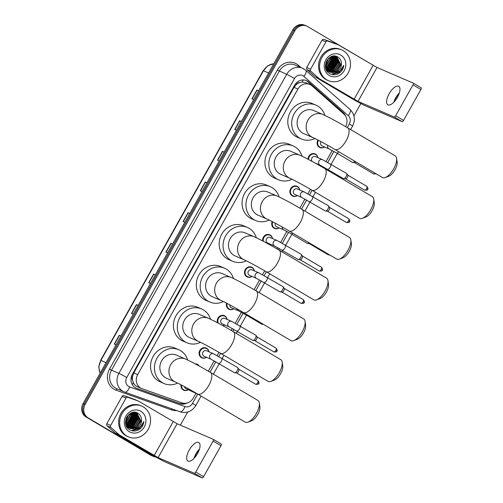 <?xml version="1.0" encoding="UTF-8"?>
<svg xmlns="http://www.w3.org/2000/svg" width="503" height="503" viewBox="0 0 503 503"><rect width="100%" height="100%" fill="white"/><g stroke="black" fill="none" stroke-linecap="round" stroke-linejoin="round"><path stroke-width="0.75" d="M324.554 147.008A5.363 4.867 -66.7 0 1 319.933 147.568A5.363 4.867 -66.7 0 1 319.436 147.316A5.363 4.867 -66.7 0 1 317.934 140.041M308.031 159.212A5.363 4.867 -66.7 0 1 315.098 153.893A5.363 4.867 -66.7 0 1 315.601 154.151A5.363 4.867 -66.7 0 1 317.865 157.64M297.323 195.535A5.363 4.867 -66.7 0 1 292.696 196.101A5.363 4.867 -66.7 0 1 292.199 195.849A5.363 4.867 -66.7 0 1 290.483 188.971A5.363 4.867 -66.7 0 1 296.946 186.248A5.363 4.867 -66.7 0 1 297.443 186.5A5.363 4.867 -66.7 0 1 299.706 189.996M279.165 227.89A5.363 4.867 -66.7 0 1 274.544 228.456A5.363 4.867 -66.7 0 1 274.041 228.199A5.363 4.867 -66.7 0 1 272.205 221.578M262.711 240.968A5.363 4.867 -66.7 0 1 264.597 235.731A5.363 4.867 -66.7 0 1 269.709 234.782A5.363 4.867 -66.7 0 1 270.212 235.033A5.363 4.867 -66.7 0 1 272.475 238.529M270.086 244.068A5.363 4.867 -66.7 0 1 269.294 244.527M251.934 276.424A5.363 4.867 -66.7 0 1 247.306 276.983A5.363 4.867 -66.7 0 1 246.81 276.732A5.363 4.867 -66.7 0 1 245.093 269.853A5.363 4.867 -66.7 0 1 251.55 267.131A5.363 4.867 -66.7 0 1 252.053 267.389A5.363 4.867 -66.7 0 1 254.317 270.878M233.776 308.779A5.363 4.867 -66.7 0 1 229.154 309.339A5.363 4.867 -66.7 0 1 228.651 309.087A5.363 4.867 -66.7 0 1 226.564 303.164M217.573 322.819A5.363 4.867 -66.7 0 1 218.843 316.972A5.363 4.867 -66.7 0 1 224.319 315.664A5.363 4.867 -66.7 0 1 224.816 315.915A5.363 4.867 -66.7 0 1 227.086 319.411M224.696 324.951A5.363 4.867 -66.7 0 1 222.98 325.743M206.538 357.306A5.363 4.867 -66.7 0 1 201.917 357.872A5.363 4.867 -66.7 0 1 201.42 357.614A5.363 4.867 -66.7 0 1 199.704 350.742A5.363 4.867 -66.7 0 1 206.161 348.019A5.363 4.867 -66.7 0 1 206.664 348.271A5.363 4.867 -66.7 0 1 208.927 351.767M195.177 363.832A5.363 4.867 -66.7 0 1 197.082 364.197A5.363 4.867 -66.7 0 1 197.585 364.449A5.363 4.867 -66.7 0 1 199.138 365.977M188.386 389.662A5.363 4.867 -66.7 0 1 183.765 390.227A5.363 4.867 -66.7 0 1 183.262 389.97A5.363 4.867 -66.7 0 1 181.005 384.789M345.618 126.599A10.06 9.123 113.3 0 0 343.951 114.143L311.992 85.868A10.06 9.123 113.3 0 0 310.703 84.932A10.06 9.123 113.3 0 0 309.766 84.454A10.06 9.123 113.3 0 0 297.921 89.044L137.671 374.609A10.06 9.123 113.3 0 0 141.557 388.492A10.06 9.123 113.3 0 0 142.06 388.693L181.935 402.859A10.06 9.123 113.3 0 0 193.271 398.074L196.019 393.176M132.547 380.18A10.06 9.123 -66.7 0 1 132.541 376.389L132.452 376.546A3.351 3.043 113.3 0 0 132.547 380.18L133.333 382.676C134.251 384.707 135.753 386.103 137.847 386.876M309.766 84.454L305.623 82.668L302.014 82.09L299.518 82.63A3.351 3.043 113.3 0 0 296.412 84.378A10.06 0.484 -150.7 0 0 295.512 83.85M296.412 84.378L296.324 84.529A10.06 9.123 -66.7 0 1 299.518 82.63M296.324 84.529L294.022 87.365L133.773 372.93L132.541 376.389M208.361 371.183L214.177 360.821M217.133 355.558L218.931 352.345M231.235 330.421L232.336 328.465M235.285 323.203L241.415 312.288M254.116 289.653L259.567 279.938M262.522 274.669L264.685 270.821M276.99 248.891L277.725 247.583M280.68 242.32L286.804 231.405M299.863 208.129L304.956 199.05M307.911 193.787L310.433 189.291M322.737 167.367L323.115 166.694M326.07 161.432L332.194 150.523M345.674 116.231A10.06 9.123 113.3 0 0 343.209 112.578L308.685 82.033A10.06 9.123 113.3 0 0 307.396 81.09A10.06 9.123 113.3 0 0 306.459 80.618A10.06 9.123 113.3 0 0 294.613 85.208L132.39 374.282A10.06 9.123 113.3 0 0 136.275 388.171A10.06 9.123 113.3 0 0 136.778 388.366L179.854 403.67A10.06 9.123 113.3 0 0 186.984 403.054M305.931 80.411A10.06 9.123 -66.7 0 1 306.358 80.643A10.06 9.123 -66.7 0 1 307.647 81.587L342.172 112.131A10.06 9.123 -66.7 0 1 343.719 113.942M155.961 457.082A10.06 9.123 -66.7 0 1 153.528 456.447A10.06 9.123 -66.7 0 1 152.591 455.97L88.1 417.867A10.06 9.123 -66.7 0 1 85.152 404.456L294.903 30.696A10.06 9.123 -66.7 0 1 306.742 26.106A10.06 9.123 -66.7 0 1 307.679 26.584L372.17 64.686A10.06 9.123 -66.7 0 1 373.383 65.553M360.846 103.536L353.936 115.841M187.745 411.995L180.363 425.148M153.528 456.447L151.453 455.555A10.06 9.123 -66.7 0 1 150.516 455.077L86.032 416.968A10.06 9.123 -66.7 0 1 83.083 403.563L292.828 29.803L293.865 30.249A10.06 9.123 -66.7 0 1 305.705 25.659A10.06 9.123 -66.7 0 0 293.865 30.249L84.114 404.01L293.865 30.249L294.903 30.696M86.032 416.968L87.063 417.415A10.06 9.123 -66.7 0 1 84.114 404.01A10.06 9.123 -66.7 0 0 87.063 417.415L151.554 455.523L88.1 417.867M152.491 456.001A10.06 9.123 -66.7 0 1 151.554 455.523A10.06 9.123 -66.7 0 0 152.491 456.001M184.205 403.324A10.06 9.123 -66.7 0 1 178.816 403.224L136.778 388.366M120.921 336.13L119.211 335.325L114.294 344.083L116.036 344.838M120.953 336.073L119.211 335.325M138.13 305.472L136.414 304.661L131.497 313.426L133.245 314.174M138.162 305.415L136.414 304.661M155.333 274.808L153.622 274.003L148.706 282.761L150.447 283.516M155.364 274.751L153.622 274.003M172.542 244.15L170.825 243.345L165.908 252.104L167.656 252.852M172.573 244.093L170.825 243.345M258.567 90.848L256.857 90.043L251.94 98.802L253.682 99.55M258.599 90.792L256.857 90.043M241.365 121.506L239.648 120.701L234.731 129.46L236.479 130.214M241.396 121.456L239.648 120.701M224.156 152.17L222.445 151.359L217.529 160.124L219.27 160.872M224.187 152.113L222.445 151.359M206.953 182.828L205.237 182.023L200.32 190.782L202.068 191.536M206.984 182.771L205.237 182.023M189.744 213.486L188.034 212.681L183.117 221.446L184.859 222.194M189.776 213.435L188.034 212.681M292.828 29.803A10.06 9.123 -66.7 0 1 304.673 25.213L306.742 26.106M399.288 93.162A13.411 5.608 -59.4 0 0 395.974 97.959A13.411 5.608 -59.4 0 0 394.101 101.939M393.849 102.203A10.726 4.489 120.6 0 1 395.798 97.689A10.726 4.489 120.6 0 1 399.395 92.816M397.439 97.331A10.726 4.489 -59.4 0 0 398.753 86.309A10.726 4.489 -59.4 0 0 389.146 93.759A10.726 4.489 -59.4 0 0 387.838 104.781A10.726 4.489 -59.4 0 0 397.439 97.331M310.59 69.188A1.679 1.522 113.3 0 0 310.867 71.263L319.135 78.581A1.679 1.522 113.3 0 0 319.348 78.738L315.463 77.06A1.679 1.522 -66.7 0 1 315.249 76.902L306.981 69.59A1.679 1.522 -66.7 0 1 306.704 67.509L310.59 69.188L325.913 41.881L322.027 40.209A1.679 1.522 -66.7 0 1 323.913 39.41L334.231 43.076A1.679 1.522 -66.7 0 1 334.394 43.145M306.704 67.509L322.027 40.209M315.463 77.06L350.214 97.595A13.411 0.648 -150.7 0 0 365.888 106.026L402.048 121.607L394.189 116.96L358.023 101.38L319.348 78.738M413.259 83.127L421.061 87.736A1.679 0.698 120.6 0 1 421.093 87.748A1.679 0.698 120.6 0 1 420.885 89.471L413.026 84.825A1.679 0.698 -59.4 0 0 413.227 83.102A1.679 0.698 -59.4 0 0 413.196 83.089L377.03 67.503L338.362 44.861A1.679 1.522 113.3 0 0 338.117 44.748L327.805 41.089A1.679 1.522 113.3 0 0 325.913 41.881M394.189 116.96A1.679 0.698 -59.4 0 0 395.654 115.778L403.519 120.424L420.885 89.471M403.519 120.424A1.679 0.698 120.6 0 1 402.048 121.607M395.654 115.778L413.026 84.825M326.824 79.876A16.762 15.203 -66.7 0 1 321.461 58.386A16.762 15.203 -66.7 0 1 341.65 49.885A16.762 15.203 -66.7 0 1 343.216 50.677A16.762 15.203 -66.7 0 1 348.579 72.168A16.762 15.203 -66.7 0 1 328.39 80.669A16.762 15.203 -66.7 0 1 326.824 79.876M328.39 80.669L327.352 80.222A16.762 15.203 -66.7 0 1 325.793 79.43A16.762 15.203 -66.7 0 1 320.424 57.939A16.762 15.203 -66.7 0 1 340.613 49.439L341.65 49.885M340.481 72.231C342.398 70.319 343.499 68.012 343.782 65.315C342.222 70.2 338.959 72.74 333.998 72.935A8.381 7.602 -66.7 0 0 341.443 63.768C341.399 60.882 340.286 58.688 338.11 57.185C329.214 51.01 319.921 68.301 329.484 73.463C333.244 75.544 336.909 75.136 340.481 72.231M340.757 55.053A11.732 10.645 -66.7 0 1 344.197 70.697A11.732 10.645 -66.7 0 1 329.283 75.494A11.732 10.645 -66.7 0 1 325.843 59.857A11.732 10.645 -66.7 0 1 340.757 55.053M328.685 71.671L329.346 71.923M329.522 71.973L335.822 71.061L340.135 63.856L336.727 56.946L336.13 56.632M326.334 69.835L329.503 72.004M329.672 72.061L336.149 71.206L340.462 63.994L337.048 57.084L332.156 56.336M327.39 71.112L328.05 71.363M328.22 71.413L328.742 71.545M328.918 71.583L334.526 70.508L338.84 63.296L335.457 56.405M329.069 71.684L334.853 70.646L339.167 63.441L335.627 56.455M327.623 71.024L328.163 71.105M328.346 71.124L333.231 69.948L337.544 62.737L334.759 56.248M327.082 70.942L327.598 71.086M327.767 71.13L328.308 71.225M328.49 71.25L333.558 70.087L337.871 62.881L334.935 56.279M327.805 70.596L331.936 69.389L336.249 62.183L334.023 56.173M327.189 70.69L327.749 70.734M327.937 70.734L332.257 69.527L336.57 62.322L334.212 56.185M327.302 69.992L330.641 68.829L334.954 61.624L333.25 56.179M327.422 70.15L330.961 68.968L335.275 61.762L333.451 56.166M326.831 69.295L329.346 68.27L333.652 61.064L332.439 56.279M326.944 69.477L329.666 68.408L333.979 61.203L332.646 56.242M326.409 68.49L328.044 67.71L332.357 60.505L331.596 56.518M326.51 68.704L328.371 67.855L332.684 60.643L331.81 56.443M326.051 67.54L326.749 67.157L331.062 59.945L330.678 56.914M326.133 67.792L327.076 67.295L331.389 60.09L330.917 56.801M325.774 66.39L329.767 59.392L329.666 57.518M325.837 66.698L330.094 59.53L329.93 57.342M325.667 65.308L328.805 58.191M326.24 61.762L326.485 61.234M325.85 63.108L327.29 59.876M336.293 56.701L333.954 56.053M325.441 66.176L329.182 71.828L329.981 72.231L337.123 71.621L341.443 63.768M326.164 61.951L325.661 64.868L329.503 71.967L333.998 72.935M335.306 56.317L334.822 56.072M335.47 56.367L334.992 56.141M325.661 64.774L328.402 58.568M328.956 67.075L332.345 59.304M330.251 67.628L333.64 59.863M331.546 68.188L334.935 60.423M332.841 68.748L336.23 60.982M334.143 69.307L337.526 61.536M331.534 74.406L337.5 72.966L339.487 71.382M325.674 64.503L328.208 58.763M327.786 67.867L332.169 59.637L332.125 57.977M329.081 68.427L333.464 60.197L333.42 58.537M330.377 68.986L334.759 60.756L334.715 59.096M331.672 69.546L336.054 61.316L336.01 59.656M332.967 70.099L337.356 61.875L337.312 60.215M331.295 74.331L337.337 72.897L338.808 71.803M336.633 74.406L338.632 73.451L343.782 65.315M396.584 158.351L397.137 162.129A9.217 3.854 120.6 0 1 395.012 169.807A9.217 3.854 120.6 0 1 388.813 176.22L385.229 177.565A12.569 5.256 -59.4 0 0 393.686 168.819A12.569 5.256 -59.4 0 0 396.584 158.351A12.569 5.256 -59.4 0 0 395.22 155.899L347.661 127.8A12.569 5.256 120.6 0 1 346.127 140.721A12.569 5.256 120.6 0 1 334.872 149.448L382.431 177.546A12.569 5.256 -59.4 0 0 385.229 177.565M312.791 137.526A12.569 11.406 113.3 0 1 311.615 136.929A12.569 11.406 113.3 0 1 307.93 120.173A12.569 11.406 113.3 0 1 322.737 114.433L313.665 110.522A12.569 11.406 113.3 0 0 298.518 116.903A12.569 11.406 113.3 0 0 302.542 133.018A12.569 11.406 113.3 0 0 303.711 133.616L312.791 137.526C315.614 138.683 327.063 144.789 334.872 149.448M314.872 138.495A18.435 16.725 -66.7 0 1 301.391 139.004A18.435 16.725 -66.7 0 1 299.675 138.13A18.435 16.725 -66.7 0 1 293.777 114.489A18.435 16.725 -66.7 0 1 315.985 105.14A18.435 16.725 -66.7 0 1 317.701 106.007A18.435 16.725 -66.7 0 1 324.919 115.426M301.391 139.004L297.506 137.325A18.435 16.725 -66.7 0 1 295.789 136.451A18.435 16.725 -66.7 0 1 289.885 112.81A18.435 16.725 -66.7 0 1 312.093 103.461L315.985 105.14M373.71 199.113L374.263 202.891A9.217 3.854 120.6 0 1 372.132 210.575A9.217 3.854 120.6 0 1 365.933 216.988L362.355 218.327A12.569 5.256 -59.4 0 0 370.812 209.581A12.569 5.256 -59.4 0 0 373.71 199.113A12.569 5.256 -59.4 0 0 372.346 196.667L324.787 168.568A12.569 5.256 120.6 0 1 323.253 181.482A12.569 5.256 120.6 0 1 311.998 190.209L359.551 218.308A12.569 5.256 -59.4 0 0 362.355 218.327M289.91 178.288A12.569 11.406 113.3 0 1 288.741 177.691A12.569 11.406 113.3 0 1 285.056 160.935A12.569 11.406 113.3 0 1 299.863 155.194L290.784 151.29A12.569 11.406 113.3 0 0 275.644 157.665A12.569 11.406 113.3 0 0 279.668 173.78A12.569 11.406 113.3 0 0 280.837 174.378L289.91 178.288C292.74 179.445 304.189 185.557 311.998 190.209M291.991 179.257A18.435 16.725 -66.7 0 1 278.517 179.766A18.435 16.725 -66.7 0 1 276.801 178.892A18.435 16.725 -66.7 0 1 270.897 155.251A18.435 16.725 -66.7 0 1 293.111 145.901A18.435 16.725 -66.7 0 1 294.827 146.775A18.435 16.725 -66.7 0 1 302.039 156.194M278.517 179.766L274.625 178.093A18.435 16.725 -66.7 0 1 272.909 177.219A18.435 16.725 -66.7 0 1 267.011 153.578A18.435 16.725 -66.7 0 1 289.219 144.223L293.111 145.901M350.836 239.874L351.383 243.659A9.217 3.854 120.6 0 1 349.258 251.337A9.217 3.854 120.6 0 1 343.059 257.75L339.481 259.089A12.569 5.256 -59.4 0 0 347.931 250.343A12.569 5.256 -59.4 0 0 350.836 239.874A12.569 5.256 -59.4 0 0 349.466 237.429L301.913 209.33A12.569 5.256 120.6 0 1 300.379 222.244A12.569 5.256 120.6 0 1 289.124 230.971L336.677 259.076A12.569 5.256 -59.4 0 0 339.481 259.089M267.036 219.05A12.569 11.406 113.3 0 1 265.867 218.459A12.569 11.406 113.3 0 1 262.182 201.697A12.569 11.406 113.3 0 1 276.983 195.963L267.91 192.052A12.569 11.406 113.3 0 0 252.77 198.427A12.569 11.406 113.3 0 0 256.794 214.548A12.569 11.406 113.3 0 0 257.964 215.139L267.036 219.05C269.866 220.207 281.315 226.319 289.124 230.971M269.118 220.025A18.435 16.725 -66.7 0 1 255.643 220.528A18.435 16.725 -66.7 0 1 253.927 219.654A18.435 16.725 -66.7 0 1 248.023 196.013A18.435 16.725 -66.7 0 1 270.23 186.663A18.435 16.725 -66.7 0 1 271.947 187.537A18.435 16.725 -66.7 0 1 279.165 196.956M255.643 220.528L251.751 218.855A18.435 16.725 -66.7 0 1 250.035 217.981A18.435 16.725 -66.7 0 1 244.137 194.34A18.435 16.725 -66.7 0 1 266.345 184.991L270.23 186.663M327.956 280.636L328.509 284.421A9.217 3.854 120.6 0 1 326.384 292.098A9.217 3.854 120.6 0 1 320.185 298.512L316.607 299.851A12.569 5.256 -59.4 0 0 325.057 291.111A12.569 5.256 -59.4 0 0 327.956 280.636A12.569 5.256 -59.4 0 0 326.592 278.19L279.039 250.092A12.569 5.256 120.6 0 1 277.505 263.012A12.569 5.256 120.6 0 1 266.244 271.739L313.803 299.838A12.569 5.256 -59.4 0 0 316.607 299.851M244.162 259.812A12.569 11.406 113.3 0 1 242.993 259.221A12.569 11.406 113.3 0 1 239.302 242.459A12.569 11.406 113.3 0 1 254.109 236.724L245.036 232.814A12.569 11.406 113.3 0 0 229.896 239.189A12.569 11.406 113.3 0 0 233.914 255.31A12.569 11.406 113.3 0 0 235.09 255.908L244.162 259.812C246.986 260.975 258.435 267.08 266.244 271.739M246.244 260.787A18.435 16.725 -66.7 0 1 232.763 261.296A18.435 16.725 -66.7 0 1 231.047 260.422A18.435 16.725 -66.7 0 1 225.149 236.781A18.435 16.725 -66.7 0 1 247.357 227.425A18.435 16.725 -66.7 0 1 249.073 228.299A18.435 16.725 -66.7 0 1 256.291 237.718M232.763 261.296L228.878 259.617A18.435 16.725 -66.7 0 1 227.161 258.743A18.435 16.725 -66.7 0 1 221.257 235.102A18.435 16.725 -66.7 0 1 243.471 225.753L247.357 227.425M305.082 321.404L305.635 325.183A9.217 3.854 120.6 0 1 303.51 332.86A9.217 3.854 120.6 0 1 297.311 339.274L293.727 340.619A12.569 5.256 -59.4 0 0 302.184 331.873A12.569 5.256 -59.4 0 0 305.082 321.404A12.569 5.256 -59.4 0 0 303.718 318.952L256.159 290.853A12.569 5.256 120.6 0 1 254.625 303.774A12.569 5.256 120.6 0 1 243.37 312.501L290.929 340.6A12.569 5.256 -59.4 0 0 293.727 340.619M221.289 300.58A12.569 11.406 113.3 0 1 220.113 299.983A12.569 11.406 113.3 0 1 216.428 283.227A12.569 11.406 113.3 0 1 231.235 277.486L222.163 273.582A12.569 11.406 113.3 0 0 207.016 279.957A12.569 11.406 113.3 0 0 211.04 296.072A12.569 11.406 113.3 0 0 212.209 296.669L221.289 300.58C224.112 301.737 235.561 307.849 243.37 312.501M223.37 301.549A18.435 16.725 -66.7 0 1 209.889 302.058A18.435 16.725 -66.7 0 1 208.173 301.184A18.435 16.725 -66.7 0 1 202.275 277.543A18.435 16.725 -66.7 0 1 224.483 268.193A18.435 16.725 -66.7 0 1 226.199 269.061A18.435 16.725 -66.7 0 1 233.417 278.48M209.889 302.058L206.004 300.379A18.435 16.725 -66.7 0 1 204.287 299.511A18.435 16.725 -66.7 0 1 198.383 275.87A18.435 16.725 -66.7 0 1 220.591 266.515L224.483 268.193M282.208 362.166L282.761 365.951A9.217 3.854 120.6 0 1 280.63 373.628A9.217 3.854 120.6 0 1 274.437 380.042L270.853 381.381A12.569 5.256 -59.4 0 0 279.31 372.635A12.569 5.256 -59.4 0 0 282.208 362.166A12.569 5.256 -59.4 0 0 280.844 359.72L233.285 331.622A12.569 5.256 120.6 0 1 231.751 344.536A12.569 5.256 120.6 0 1 220.496 353.263L268.049 381.362A12.569 5.256 -59.4 0 0 270.853 381.381M198.408 341.342A12.569 11.406 113.3 0 1 197.239 340.745A12.569 11.406 113.3 0 1 193.554 323.989A12.569 11.406 113.3 0 1 208.361 318.254L199.282 314.344A12.569 11.406 113.3 0 0 184.142 320.719A12.569 11.406 113.3 0 0 188.166 336.84A12.569 11.406 113.3 0 0 189.335 337.431L198.408 341.342C201.238 342.499 212.687 348.61 220.496 353.263M200.49 342.31A18.435 16.725 -66.7 0 1 187.015 342.82A18.435 16.725 -66.7 0 1 185.299 341.946A18.435 16.725 -66.7 0 1 179.395 318.305A18.435 16.725 -66.7 0 1 201.609 308.955A18.435 16.725 -66.7 0 1 203.325 309.829A18.435 16.725 -66.7 0 1 210.537 319.248M187.015 342.82L183.123 341.147A18.435 16.725 -66.7 0 1 181.407 340.273A18.435 16.725 -66.7 0 1 175.509 316.632A18.435 16.725 -66.7 0 1 197.717 307.276L201.609 308.955M259.334 402.928L259.888 406.713A9.217 3.854 120.6 0 1 257.756 414.39A9.217 3.854 120.6 0 1 251.557 420.804L247.979 422.143A12.569 5.256 -59.4 0 0 256.429 413.397A12.569 5.256 -59.4 0 0 259.334 402.928A12.569 5.256 -59.4 0 0 257.964 400.482L210.411 372.383A12.569 5.256 120.6 0 1 208.877 385.298A12.569 5.256 120.6 0 1 197.622 394.031L245.175 422.13A12.569 5.256 -59.4 0 0 247.979 422.143M175.534 382.104A12.569 11.406 113.3 0 1 174.365 381.513A12.569 11.406 113.3 0 1 170.68 364.75A12.569 11.406 113.3 0 1 185.481 359.016L176.408 355.105A12.569 11.406 113.3 0 0 161.268 361.481A12.569 11.406 113.3 0 0 165.292 377.602A12.569 11.406 113.3 0 0 166.462 378.199L175.534 382.104C178.364 383.261 189.813 389.372 197.622 394.031M177.616 383.079A18.435 16.725 -66.7 0 1 164.141 383.582A18.435 16.725 -66.7 0 1 162.425 382.714A18.435 16.725 -66.7 0 1 156.521 359.073A18.435 16.725 -66.7 0 1 178.728 349.717A18.435 16.725 -66.7 0 1 180.445 350.591A18.435 16.725 -66.7 0 1 187.663 360.01M164.141 383.582L160.25 381.909A18.435 16.725 -66.7 0 1 158.533 381.035A18.435 16.725 -66.7 0 1 152.635 357.394A18.435 16.725 -66.7 0 1 174.843 348.045L178.728 349.717M338.808 151.768A3.018 1.264 120.6 0 1 336.714 153.063A3.018 1.264 120.6 0 1 336.652 153.031L329.157 148.989L322.159 145.971A3.018 2.735 -66.7 0 1 321.065 141.689M354.69 161.155A3.018 1.264 120.6 0 1 352.773 162.494A3.018 1.264 120.6 0 1 352.597 162.45A3.018 1.264 120.6 0 1 352.54 162.419A3.018 1.264 120.6 0 1 352.484 162.381M324.473 146.97A5.03 4.558 -66.7 0 1 320.323 147.373A5.03 4.558 -66.7 0 1 319.858 147.134A5.03 4.558 -66.7 0 1 318.456 140.312M355.948 161.897A2.182 0.912 120.6 0 1 354.709 162.683A2.182 0.912 120.6 0 1 354.584 162.651M312.086 161.375A3.018 2.735 -66.7 0 1 315.469 156.609L322.467 159.627A3.018 2.735 -66.7 0 0 319.801 165.022A3.018 2.735 -66.7 0 0 320.078 165.166L343.461 178.596A3.018 1.264 120.6 0 1 343.404 178.559M346.473 173.372A3.018 1.264 120.6 0 1 346.529 173.403A3.018 1.264 120.6 0 1 346.712 173.573A3.018 1.264 120.6 0 1 346.083 176.641A3.018 1.264 120.6 0 1 343.7 178.672A3.018 1.264 120.6 0 1 343.524 178.628A3.018 1.264 120.6 0 1 343.461 178.596M308.603 159.514A5.03 4.558 -66.7 0 1 315.224 154.314A5.03 4.558 -66.7 0 1 315.695 154.553A5.03 4.558 -66.7 0 1 317.783 157.609M347.68 175.05A2.182 0.912 120.6 0 1 347.806 175.176A2.182 0.912 120.6 0 1 347.41 177.289A2.182 0.912 120.6 0 1 345.63 178.854A2.182 0.912 120.6 0 1 345.504 178.823M301.926 197.522L294.921 194.504A3.018 2.735 -66.7 0 1 293.677 190.492A3.018 2.735 -66.7 0 1 297.311 188.965L304.309 191.976A3.018 2.735 -66.7 0 0 301.643 197.377A3.018 2.735 -66.7 0 0 301.926 197.522L325.303 210.952A3.018 1.264 120.6 0 1 325.246 210.914M328.314 205.721A3.018 1.264 120.6 0 1 328.377 205.752A3.018 1.264 120.6 0 1 328.553 205.928A3.018 1.264 120.6 0 1 327.925 208.996A3.018 1.264 120.6 0 1 325.542 211.021A3.018 1.264 120.6 0 1 325.366 210.977A3.018 1.264 120.6 0 1 325.303 210.952M297.235 195.504A5.03 4.558 -66.7 0 1 293.092 195.906A5.03 4.558 -66.7 0 1 292.62 195.667A5.03 4.558 -66.7 0 1 291.011 189.216A5.03 4.558 -66.7 0 1 297.072 186.67A5.03 4.558 -66.7 0 1 297.537 186.909A5.03 4.558 -66.7 0 1 299.625 189.958M329.522 207.406A2.182 0.912 120.6 0 1 329.654 207.532A2.182 0.912 120.6 0 1 329.258 209.644A2.182 0.912 120.6 0 1 327.478 211.21A2.182 0.912 120.6 0 1 327.346 211.178M292.922 233.222A3.018 1.264 120.6 0 1 291.319 233.945A3.018 1.264 120.6 0 1 291.262 233.914L283.767 229.871L276.769 226.859A3.018 2.735 -66.7 0 1 275.355 223.238M308.811 242.609A3.018 1.264 120.6 0 1 307.383 243.377A3.018 1.264 120.6 0 1 307.207 243.333A3.018 1.264 120.6 0 1 307.151 243.301A3.018 1.264 120.6 0 1 307.094 243.263M279.083 227.853A5.03 4.558 -66.7 0 1 274.934 228.261A5.03 4.558 -66.7 0 1 274.468 228.022A5.03 4.558 -66.7 0 1 272.727 221.848M309.999 243.307A2.182 0.912 120.6 0 1 309.32 243.565A2.182 0.912 120.6 0 1 309.194 243.534M274.688 246.049L267.69 243.037A3.018 2.735 -66.7 0 1 266.445 239.026A3.018 2.735 -66.7 0 1 270.08 237.491L277.078 240.509A3.018 2.735 -66.7 0 0 274.405 245.91A3.018 2.735 -66.7 0 0 274.688 246.049L298.072 259.479A3.018 1.264 120.6 0 1 298.015 259.441M301.077 254.254A3.018 1.264 120.6 0 1 301.14 254.285A3.018 1.264 120.6 0 1 301.322 254.455A3.018 1.264 120.6 0 1 300.693 257.523A3.018 1.264 120.6 0 1 298.31 259.554A3.018 1.264 120.6 0 1 298.128 259.51A3.018 1.264 120.6 0 1 298.072 259.479M263.333 241.295A5.03 4.558 -66.7 0 1 264.93 236.19A5.03 4.558 -66.7 0 1 269.834 235.197A5.03 4.558 -66.7 0 1 270.306 235.435A5.03 4.558 -66.7 0 1 272.393 238.491M302.284 255.939A2.182 0.912 120.6 0 1 302.416 256.058A2.182 0.912 120.6 0 1 302.02 258.177A2.182 0.912 120.6 0 1 300.241 259.743A2.182 0.912 120.6 0 1 300.115 259.711M270.004 244.03A5.03 4.558 -66.7 0 1 269.168 244.458M256.53 278.404L249.532 275.386A3.018 2.735 -66.7 0 1 248.287 271.375A3.018 2.735 -66.7 0 1 251.921 269.847L258.919 272.865A3.018 2.735 -66.7 0 0 256.253 278.26A3.018 2.735 -66.7 0 0 256.53 278.404L279.913 291.834A3.018 1.264 120.6 0 1 279.857 291.797M282.925 286.609A3.018 1.264 120.6 0 1 282.982 286.641A3.018 1.264 120.6 0 1 283.164 286.811A3.018 1.264 120.6 0 1 282.535 289.879A3.018 1.264 120.6 0 1 280.152 291.91A3.018 1.264 120.6 0 1 279.976 291.866A3.018 1.264 120.6 0 1 279.913 291.834M251.846 276.386A5.03 4.558 -66.7 0 1 247.702 276.788A5.03 4.558 -66.7 0 1 247.231 276.549A5.03 4.558 -66.7 0 1 245.621 270.105A5.03 4.558 -66.7 0 1 251.682 267.552A5.03 4.558 -66.7 0 1 252.148 267.791A5.03 4.558 -66.7 0 1 254.235 270.847M284.132 288.288A2.182 0.912 120.6 0 1 284.258 288.414A2.182 0.912 120.6 0 1 283.862 290.527A2.182 0.912 120.6 0 1 282.082 292.098A2.182 0.912 120.6 0 1 281.957 292.067M246.929 314.601A3.018 1.264 120.6 0 1 245.929 314.834A3.018 1.264 120.6 0 1 245.873 314.803L238.378 310.76L231.38 307.742A3.018 2.735 -66.7 0 1 229.802 304.868M262.817 323.989A3.018 1.264 120.6 0 1 261.994 324.265A3.018 1.264 120.6 0 1 261.818 324.221A3.018 1.264 120.6 0 1 261.761 324.19A3.018 1.264 120.6 0 1 261.705 324.152M233.694 308.741A5.03 4.558 -66.7 0 1 229.544 309.144A5.03 4.558 -66.7 0 1 229.079 308.905A5.03 4.558 -66.7 0 1 227.092 303.435M229.299 326.937L222.301 323.919A3.018 2.735 -66.7 0 1 221.05 319.908A3.018 2.735 -66.7 0 1 224.684 318.38L231.688 321.392A3.018 2.735 -66.7 0 0 229.016 326.793A3.018 2.735 -66.7 0 0 229.299 326.937L252.682 340.368A3.018 1.264 120.6 0 1 252.625 340.33M255.687 335.136A3.018 1.264 120.6 0 1 255.75 335.168A3.018 1.264 120.6 0 1 255.933 335.344A3.018 1.264 120.6 0 1 255.304 338.412A3.018 1.264 120.6 0 1 252.915 340.437A3.018 1.264 120.6 0 1 252.739 340.393A3.018 1.264 120.6 0 1 252.682 340.368M218.296 323.203A5.03 4.558 -66.7 0 1 219.157 317.481A5.03 4.558 -66.7 0 1 224.445 316.085A5.03 4.558 -66.7 0 1 224.916 316.324A5.03 4.558 -66.7 0 1 226.998 319.374M256.895 336.821A2.182 0.912 120.6 0 1 257.027 336.947A2.182 0.912 120.6 0 1 256.631 339.06A2.182 0.912 120.6 0 1 254.851 340.625A2.182 0.912 120.6 0 1 254.725 340.594M224.615 324.919A5.03 4.558 -66.7 0 1 222.747 325.617M211.141 359.287L204.143 356.275A3.018 2.735 -66.7 0 1 202.898 352.263A3.018 2.735 -66.7 0 1 206.532 350.729L213.53 353.747A3.018 2.735 -66.7 0 0 210.864 359.148A3.018 2.735 -66.7 0 0 211.141 359.287L234.524 372.717A3.018 1.264 120.6 0 1 234.467 372.679M237.535 367.492A3.018 1.264 120.6 0 1 237.592 367.523A3.018 1.264 120.6 0 1 237.774 367.693A3.018 1.264 120.6 0 1 237.146 370.761A3.018 1.264 120.6 0 1 234.763 372.792A3.018 1.264 120.6 0 1 234.587 372.748A3.018 1.264 120.6 0 1 234.524 372.717M206.456 357.268A5.03 4.558 -66.7 0 1 202.313 357.677A5.03 4.558 -66.7 0 1 201.841 357.438A5.03 4.558 -66.7 0 1 200.232 350.987A5.03 4.558 -66.7 0 1 206.287 348.441A5.03 4.558 -66.7 0 1 206.758 348.673A5.03 4.558 -66.7 0 1 208.846 351.729M238.743 369.177A2.182 0.912 120.6 0 1 238.868 369.296A2.182 0.912 120.6 0 1 238.472 371.415A2.182 0.912 120.6 0 1 236.693 372.981A2.182 0.912 120.6 0 1 236.567 372.949M196.057 364.304A5.03 4.558 -66.7 0 1 197.214 364.612A5.03 4.558 -66.7 0 1 197.679 364.851A5.03 4.558 -66.7 0 1 198.76 365.769M198.239 394.396L185.984 388.63A3.018 2.735 -66.7 0 1 184.444 386.606M188.298 389.624A5.03 4.558 -66.7 0 1 184.155 390.026A5.03 4.558 -66.7 0 1 183.683 389.787A5.03 4.558 -66.7 0 1 181.552 385.072M199.37 449.405A13.411 5.608 -59.4 0 0 196.057 454.203A13.411 5.608 -59.4 0 0 194.183 458.183M193.932 458.447A10.726 4.489 120.6 0 1 195.887 453.932A10.726 4.489 120.6 0 1 199.477 449.06M197.528 453.574A10.726 4.489 -59.4 0 0 198.836 442.552A10.726 4.489 -59.4 0 0 189.235 450.003A10.726 4.489 -59.4 0 0 187.921 461.025A10.726 4.489 -59.4 0 0 197.528 453.574M110.679 425.431A1.679 1.522 113.3 0 0 110.956 427.506L119.224 434.825A1.679 1.522 113.3 0 0 119.437 434.982L115.545 433.303A1.679 1.522 -66.7 0 1 115.332 433.146L107.064 425.834A1.679 1.522 -66.7 0 1 106.787 423.752L110.679 425.431L126.002 398.125L122.11 396.452A1.679 1.522 -66.7 0 1 124.002 395.654L134.314 399.319A1.679 1.522 -66.7 0 1 134.483 399.388M106.787 423.752L122.11 396.452M115.545 433.303L150.303 453.838A13.411 0.648 -150.7 0 0 165.971 462.27L202.137 477.85L194.271 473.204L158.105 457.623L119.437 434.982M213.341 439.37L221.144 443.979A1.679 0.698 120.6 0 1 221.175 443.992A1.679 0.698 120.6 0 1 220.974 445.715L213.109 441.068A1.679 0.698 -59.4 0 0 213.316 439.345A1.679 0.698 -59.4 0 0 213.278 439.333L177.113 423.746L138.444 401.105A1.679 1.522 113.3 0 0 138.206 400.992L127.888 397.332A1.679 1.522 113.3 0 0 126.002 398.125M194.271 473.204A1.679 0.698 -59.4 0 0 195.736 472.021L203.602 476.668L220.974 445.715M203.602 476.668A1.679 0.698 120.6 0 1 202.137 477.85M195.736 472.021L213.109 441.068M126.913 436.12A16.762 15.203 -66.7 0 1 121.55 414.629A16.762 15.203 -66.7 0 1 141.739 406.128A16.762 15.203 -66.7 0 1 143.298 406.921A16.762 15.203 -66.7 0 1 148.662 428.411A16.762 15.203 -66.7 0 1 128.472 436.912A16.762 15.203 -66.7 0 1 126.913 436.12M128.472 436.912L127.435 436.466A16.762 15.203 -66.7 0 1 125.876 435.673A16.762 15.203 -66.7 0 1 120.513 414.183A16.762 15.203 -66.7 0 1 140.702 405.682L141.739 406.128M140.57 428.474C142.481 426.563 143.581 424.255 143.864 421.558C142.305 426.443 139.042 428.984 134.081 429.178A8.381 7.602 -66.7 0 0 141.532 420.011C141.481 417.125 140.368 414.931 138.193 413.428C129.296 407.254 120.003 424.545 129.573 429.707C133.333 431.788 136.998 431.379 140.57 428.474M140.84 411.297A11.732 10.645 -66.7 0 1 144.279 426.94A11.732 10.645 -66.7 0 1 129.372 431.737A11.732 10.645 -66.7 0 1 125.932 416.1A11.732 10.645 -66.7 0 1 140.84 411.297M128.774 427.915L129.434 428.166M129.604 428.216L135.911 427.305L140.224 420.099L136.81 413.189L136.212 412.875M126.416 426.079L129.592 428.248M129.755 428.305L136.231 427.449L140.544 420.238L137.137 413.328L132.239 412.579M127.473 427.355L128.139 427.607M128.309 427.657L128.831 427.789M129.007 427.827L134.615 426.751L138.929 419.54L135.546 412.649M126.995 427.091L128.296 427.688M128.46 427.745L128.975 427.89M129.152 427.927L134.936 426.89L139.249 419.678L135.716 412.699M127.014 427.097L127.529 427.229M127.705 427.267L128.252 427.349M128.435 427.368L133.32 426.192L137.627 418.98L134.842 412.491M127.165 427.185L127.68 427.33M127.856 427.374L128.391 427.468M128.573 427.493L133.641 426.33L137.954 419.125L135.018 412.523M127.894 426.84L132.019 425.632L136.332 418.427L134.106 412.416M127.278 426.934L127.837 426.978M128.026 426.978L132.346 425.771L136.659 418.565L134.295 412.429M127.385 426.236L130.723 425.073L135.037 417.867L133.339 412.422M127.511 426.393L131.05 425.211L135.364 418.006L133.534 412.41M126.919 425.538L129.428 424.513L133.741 417.308L132.528 412.523M127.033 425.72L129.755 424.651L134.062 417.446L132.735 412.485M126.498 424.733L128.133 423.954L132.446 416.748L131.679 412.762M126.599 424.947L128.454 424.098L132.767 416.886L131.893 412.686M126.134 423.784L126.838 423.4L131.151 416.188L130.767 413.158M126.222 424.035L127.158 423.539L131.472 416.333L131.006 413.045M125.863 422.633L129.849 415.635L129.755 413.762M125.92 422.941L130.176 415.774L130.019 413.585M125.75 421.552L128.887 414.434M126.328 418.006L126.567 417.477M125.932 419.351L127.378 416.119M136.376 412.944L134.037 412.297M125.53 422.419L129.265 428.066L130.07 428.474L137.206 427.864L141.532 420.011M126.253 418.194L125.744 421.112L129.592 428.21L134.081 429.178M135.389 412.561L134.911 412.315M135.559 412.611L135.081 412.385M125.75 421.017L128.485 414.812M129.038 423.319L132.427 415.547M130.34 423.872L133.723 416.107M131.635 424.431L135.024 416.666M132.93 424.991L136.319 417.226M134.226 425.551L137.615 417.779M131.623 430.65L137.589 429.21L139.57 427.625M125.756 420.747L128.29 415.006M127.869 424.111L132.251 415.88L132.207 414.221M129.164 424.67L133.553 416.44L133.509 414.78M130.459 425.23L134.848 417L134.804 415.34M131.755 425.79L136.143 417.559L136.099 415.899M133.056 426.343L137.438 418.119L137.394 416.459M131.384 430.574L137.426 429.134L138.891 428.047M136.715 430.65L138.721 429.694L143.864 421.558M132.327 384.663A10.06 4.225 -70.4 0 0 133.333 382.676M302.014 82.09A10.06 4.055 -48.5 0 0 303.315 79.939M181.954 403.702A10.06 4.225 -70.4 0 0 182.4 403.01M132.452 376.546A10.06 0.484 -150.7 0 0 131.597 376.043M294.022 87.365L297.921 89.044M133.773 372.93L137.671 374.609M347.284 127.58L349.321 123.945A6.702 6.08 113.3 0 0 348.221 115.633L303.9 76.418A6.702 6.08 113.3 0 0 303.039 75.796A6.702 6.08 113.3 0 0 294.519 78.537L126.718 377.546A6.702 6.08 113.3 0 0 128.686 386.486A6.702 6.08 113.3 0 0 129.648 386.933L184.947 406.581A6.702 6.08 113.3 0 0 192.504 403.393L197.717 394.101M126.718 377.546A6.702 0.327 29.3 0 0 118.884 373.333L111.496 370.151A13.411 12.16 113.3 0 0 115.426 388.027A13.411 12.16 113.3 0 0 116.677 388.662L124.807 392.133A6.702 2.817 -70.4 0 1 124.738 392.107A13.411 12.16 -66.7 0 1 124.065 391.843A13.411 12.16 -66.7 0 1 122.814 391.208A13.411 12.16 -66.7 0 1 118.884 373.333L286.679 74.318A13.411 12.16 -66.7 0 1 302.473 68.201A13.411 12.16 -66.7 0 1 303.724 68.836M176.641 410.549A15.084 13.682 -66.7 0 1 171.422 409.863L116.118 390.215A15.084 13.682 -66.7 0 1 109.535 369.095L277.335 70.087L286.679 74.318A6.702 0.327 29.3 0 1 294.519 78.537M124.882 392.158L180.036 411.756A6.702 2.817 -70.4 0 0 180.105 411.787L124.807 392.133A6.702 2.817 -70.4 0 0 129.648 386.933M277.335 70.087A15.084 13.682 -66.7 0 1 296.506 63.912A15.084 13.682 -66.7 0 1 298.442 65.327L300.951 67.547M303.9 76.418A6.702 2.704 -48.5 0 0 305.749 70.282L302.473 68.201L295.085 65.019A13.411 12.16 113.3 0 0 279.291 71.137L111.496 370.151L109.535 369.095M85.152 404.456L83.083 403.563M152.591 455.97L150.516 455.077M210.034 372.157L215.875 361.751M218.83 356.489L220.603 353.326M232.908 331.395L234.033 329.396M236.982 324.133L243.106 313.218M255.782 290.633L261.264 280.863M264.22 275.6L266.351 271.802M278.662 249.872L279.423 248.507M282.372 243.251L288.502 232.336M301.536 209.103L306.654 199.98M309.609 194.718L312.105 190.272M324.41 168.342L324.812 167.625M327.767 162.362L333.891 151.447M171.422 409.863A1.679 0.704 109.6 0 1 171.969 408.889M116.118 390.215A1.679 0.704 109.6 0 1 117.23 388.901M297.921 66.239A1.679 0.679 131.5 0 1 298.442 65.327M192.504 403.393A6.702 0.327 29.3 0 1 195.761 405.556C194.171 408.329 191.926 410.329 189.021 411.548C186.06 412.724 183.086 412.8 180.105 411.787A6.702 2.817 -70.4 0 0 184.947 406.581M349.321 123.945A6.702 0.327 29.3 0 1 352.578 126.108C355.596 119.877 354.76 114.338 350.069 109.497L305.749 70.282M348.221 115.633A6.702 2.704 -48.5 0 0 350.069 109.497M307.647 81.587L308.685 82.033M342.172 112.131L343.209 112.578M178.816 403.224L179.854 403.67M100.103 373.226L98.758 366.8L100.889 360.425A13.411 12.16 113.3 0 0 100.185 373.081M273.758 63.78A13.411 12.16 113.3 0 0 263.44 70.76L267.678 65.786L273.795 63.711M268.596 72.979L263.44 70.76L100.889 360.425L106.039 362.644M183.331 221.534L188.248 212.782M200.54 190.876L205.45 182.117M217.742 160.212L222.659 151.46M234.951 129.554L239.862 120.795M252.154 98.896L257.071 90.138M166.128 252.198L171.039 243.439M148.919 282.856L153.836 274.097M131.717 313.514L136.627 304.761M114.508 344.178L119.425 335.419M358.023 101.38L377.03 67.503M354.106 99.267L373.113 65.396M315.249 76.902L319.135 78.581M310.867 71.263L306.981 69.59M338.117 44.748L334.231 43.076M323.913 39.41L327.805 41.089M329.157 148.989A3.018 2.735 -66.7 0 1 327.755 145.354M375.112 173.221A2.182 0.912 120.6 0 1 373.704 173.95L354.615 162.67M364.625 190.128C366.788 190.348 367.794 190.077 367.63 189.317C368.315 189.115 368.051 188.135 366.838 186.374A2.182 0.912 120.6 0 1 366.574 188.612A2.182 0.912 120.6 0 1 364.625 190.128L345.536 178.848M367.63 189.317L366.574 188.612M330.584 163.984A3.018 1.264 120.6 0 1 330.641 164.016A3.018 1.264 120.6 0 1 330.182 167.279A3.018 1.264 120.6 0 1 327.635 169.241A3.018 1.264 120.6 0 1 327.572 169.209M346.466 222.483C348.636 222.697 349.635 222.433 349.478 221.672C350.163 221.471 349.899 220.49 348.686 218.73A2.182 0.912 120.6 0 1 348.416 220.968A2.182 0.912 120.6 0 1 346.466 222.483L327.378 211.203M349.478 221.672L348.416 220.968M312.426 196.333A3.018 1.264 120.6 0 1 312.489 196.365A3.018 1.264 120.6 0 1 312.023 199.628A3.018 1.264 120.6 0 1 309.477 201.59A3.018 1.264 120.6 0 1 309.42 201.565M283.767 229.871A3.018 2.735 -66.7 0 1 282.196 226.985M329.163 254.631A2.182 0.912 120.6 0 1 328.314 254.832L309.226 243.559M319.235 271.01C321.398 271.23 322.404 270.96 322.241 270.199C322.926 270.004 322.662 269.023 321.448 267.256A2.182 0.912 120.6 0 1 321.184 269.501A2.182 0.912 120.6 0 1 319.235 271.01L300.146 259.73M322.241 270.199L321.184 269.501M285.195 244.867A3.018 1.264 120.6 0 1 285.251 244.898A3.018 1.264 120.6 0 1 284.792 248.161A3.018 1.264 120.6 0 1 282.246 250.123A3.018 1.264 120.6 0 1 282.183 250.092M301.077 303.366C303.24 303.586 304.246 303.315 304.089 302.555C304.774 302.36 304.51 301.379 303.296 299.612A2.182 0.912 120.6 0 1 303.026 301.85A2.182 0.912 120.6 0 1 301.077 303.366L281.988 292.086M304.089 302.555L303.026 301.85M267.036 277.222A3.018 1.264 120.6 0 1 267.099 277.254A3.018 1.264 120.6 0 1 266.634 280.517A3.018 1.264 120.6 0 1 264.088 282.479A3.018 1.264 120.6 0 1 264.025 282.447M238.378 310.76A3.018 2.735 -66.7 0 1 236.838 308.735M273.846 351.899C276.009 352.113 277.008 351.849 276.851 351.088C277.537 350.887 277.272 349.906 276.059 348.145A2.182 0.912 120.6 0 1 275.795 350.384A2.182 0.912 120.6 0 1 273.846 351.899L254.757 340.619M276.851 351.088L275.795 350.384M239.805 325.749A3.018 1.264 120.6 0 1 239.862 325.781A3.018 1.264 120.6 0 1 239.403 329.044A3.018 1.264 120.6 0 1 236.856 331.005A3.018 1.264 120.6 0 1 236.794 330.98M255.687 384.248C257.85 384.468 258.856 384.198 258.693 383.443C259.378 383.242 259.114 382.261 257.901 380.501A2.182 0.912 120.6 0 1 257.637 382.739A2.182 0.912 120.6 0 1 255.687 384.248L236.599 372.975M258.693 383.443L257.637 382.739M221.647 358.105A3.018 1.264 120.6 0 1 221.71 358.136A3.018 1.264 120.6 0 1 221.245 361.399A3.018 1.264 120.6 0 1 218.698 363.361A3.018 1.264 120.6 0 1 218.635 363.329M192.989 391.642A3.018 2.735 -66.7 0 1 191.876 390.705M158.105 457.623L177.113 423.746M154.188 455.511L173.195 421.64M115.332 433.146L119.224 434.825M110.956 427.506L107.064 425.834M138.206 400.992L134.314 399.319M124.002 395.654L127.888 397.332M137.344 386.681L141.557 388.492M195.761 405.556L201.081 396.075M213.391 374.144L219.251 363.694M222.207 358.432L223.954 355.313M236.265 333.376L237.41 331.339M240.365 326.076L246.489 315.161M259.139 292.614L264.641 282.812M267.596 277.549L269.709 273.783M282.013 251.852L282.799 250.456M285.754 245.194L291.878 234.279M304.893 211.09L310.03 201.923M312.985 196.66L315.456 192.253M327.767 170.322L328.189 169.574M331.144 164.305L337.268 153.396M350.641 129.56L352.578 126.108M100.587 360.337L263.138 70.672M334.313 43.107L338.205 44.786M421.093 87.748L413.227 83.102M330.308 72.369L329.981 72.231M322.737 114.433C329.132 117.356 337.444 121.814 347.661 127.8M299.863 155.194C306.258 158.118 314.57 162.576 324.787 168.568M276.983 195.963C283.384 198.886 291.69 203.338 301.913 209.33M254.109 236.724C260.504 239.648 268.816 244.106 279.039 250.092M231.235 277.486C237.63 280.41 245.942 284.868 256.159 290.853M208.361 318.254C214.756 321.178 223.068 325.63 233.285 331.622M185.481 359.016C191.882 361.94 200.188 366.398 210.411 372.383M336.652 153.031L352.54 162.419M354.709 162.683L352.773 162.494M320.323 147.373L318.512 146.593M373.704 173.95L376.118 173.818M346.529 173.403L322.467 159.627M315.224 154.314L313.413 153.534M315.029 162.991L320.078 165.166M347.806 175.176L346.712 173.573M345.63 178.854L343.7 178.672M366.838 186.374L347.755 175.094M328.377 205.752L304.309 191.976M297.072 186.67L295.255 185.89M329.654 207.532L328.553 205.928M327.478 211.21L325.542 211.021M293.092 195.906L291.275 195.126M348.686 218.73L329.597 207.45M291.262 233.914L307.151 243.301M309.32 243.565L307.383 243.377M274.934 228.261L273.123 227.475M328.314 254.832L329.918 255.078M301.14 254.285L277.078 240.509M269.834 235.197L268.024 234.417M302.416 256.058L301.322 254.455M300.241 259.743L298.31 259.554M321.448 267.256L302.36 255.983M282.982 286.641L258.919 272.865M251.682 267.552L249.865 266.772M284.258 288.414L283.164 286.811M282.082 292.098L280.152 291.91M247.702 276.788L245.885 276.009M303.296 299.612L284.208 288.332M245.873 314.803L261.761 324.19M263.528 324.41L261.994 324.265M229.544 309.144L227.727 308.364M255.75 335.168L231.688 321.392M224.445 316.085L222.634 315.306M257.027 336.947L255.933 335.344M254.851 340.625L252.915 340.437M276.059 348.145L256.97 336.865M237.592 367.523L213.53 353.747M206.287 348.441L204.476 347.655M238.868 369.296L237.774 367.693M236.693 372.981L234.763 372.792M202.313 357.677L200.496 356.891M257.901 380.501L238.818 369.221M197.214 364.612L195.397 363.832M184.155 390.026L182.338 389.247M134.402 399.351L138.287 401.029M221.175 443.992L213.316 439.345M130.39 428.613L130.07 428.474"/></g></svg>
